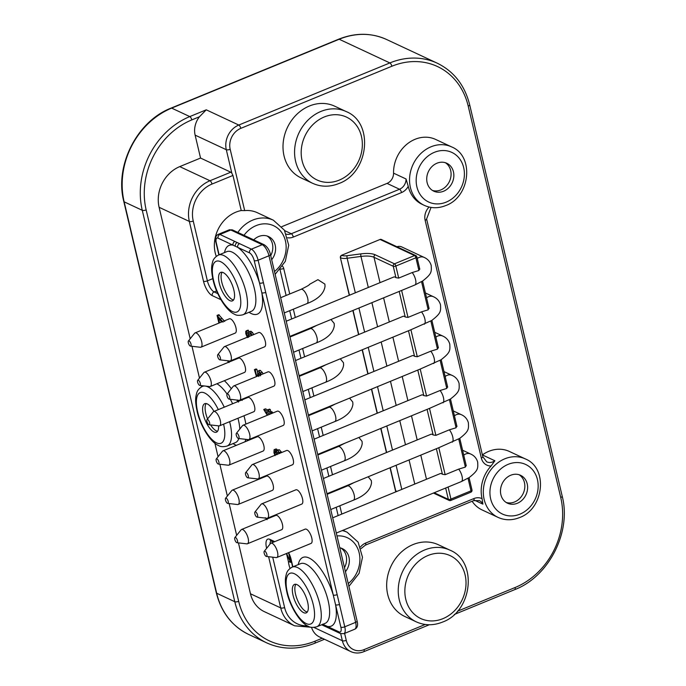 <?xml version="1.0" encoding="UTF-8"?>
<svg xmlns="http://www.w3.org/2000/svg" width="686" height="686" viewBox="0 0 686 686"><rect width="100%" height="100%" fill="white"/><g stroke="black" fill="none" stroke-linecap="round" stroke-linejoin="round"><path stroke-width="1.03" d="M251.016 335.694L250.656 334.142M239.808 400.787L239.568 400.247M250.15 439.675L249.627 439.254M268.603 556.706L280.711 607.907A32.268 27.517 115.1 0 0 294.62 625.803L264.376 611.672A32.268 27.517 -64.9 0 1 250.467 593.776L238.445 542.883M236.661 535.363L229.15 503.567M227.366 496.038L219.854 464.25M218.071 456.722L214.881 443.207M201.555 386.835L201.264 385.609M199.489 378.089L191.969 346.293M190.194 338.764L159.109 207.301A32.268 27.517 -64.9 0 1 179.741 166.612L200.552 158.054L195.124 135.133L226.294 149.702A19.56 16.678 115.1 0 1 238.797 125.041L389.854 62.932A74.311 63.386 115.1 0 1 437.308 63.215C453.943 71.413 464.731 85.27 469.678 104.787A2.933 1.038 -13.3 0 1 468.212 106.107A71.378 60.883 115.1 0 0 391.869 66.242L240.812 128.351A16.618 14.174 115.1 0 0 230.187 149.316L244.679 210.611L241.24 210.542A32.268 27.517 115.1 0 0 235.855 212.171A32.268 27.517 115.1 0 0 216.227 256.238L216.356 256.298M281.68 452.511L279.459 449.827L278.499 449.965M277.65 450.196L276.501 449.03L275.729 449.107M279.159 453.549L279.048 452.974M272.599 413.101L272.359 412.063L270.696 411.291L270.267 409.491L269.487 409.122L267.814 409.808L268.243 411.609L263.75 409.508L267.283 415.287M267.857 409.962L265.422 408.822L263.75 409.508M263.192 373.827L260.414 370.406L259.085 370.852M261.52 374.513L258.742 371.092L257.413 371.538L256.89 369.317L256.075 368.939L254.403 369.625L256.435 376.614M260.534 375.817L259.943 372.438M248.238 333.593L248.212 332.135L248.795 331.853L248.341 330.189L247.363 330.806M253.897 334.511L251.273 331.347L249.927 331.75M224.734 321.485L218.74 314.711L217.068 315.397L218.894 323.106M221.226 322.146L221.064 321.451M234.998 359.627L234.672 359.121M244.173 398.995L243.822 398.497M254.009 438.088L253.786 437.539M263.287 477.413L263.15 476.83M257.139 478.888L258.013 479.377L259.531 478.322M268.595 518.376L268.483 517.776M272.582 516.73L272.445 516.146M219.88 359.85L229.69 360.99A7.726 2.958 -112.4 0 0 230.325 360.913L264.582 346.824A7.726 2.958 -112.4 0 0 265.293 341.388A7.726 2.958 -112.4 0 0 258.699 332.538L224.451 346.619A7.726 2.958 -112.4 0 0 223.945 347.005L217.771 354.722A2.838 1.089 -112.4 0 0 217.694 356.574A2.838 1.089 -112.4 0 0 219.88 359.85A2.838 1.089 -112.4 0 0 220.369 357.826A2.838 1.089 -112.4 0 0 219.117 355.211A2.838 1.089 -112.4 0 0 217.771 354.722M195.09 332.899L229.338 318.81A7.726 2.958 67.6 0 1 235.933 327.659A7.726 2.958 67.6 0 1 235.221 333.096L200.964 347.185A7.726 2.958 -112.4 0 0 201.675 341.748A7.726 2.958 -112.4 0 0 195.09 332.899A7.726 2.958 -112.4 0 0 194.584 333.285L188.41 340.993A2.838 1.089 -112.4 0 0 188.333 342.846A2.838 1.089 -112.4 0 0 190.519 346.121A2.838 1.089 -112.4 0 0 191.008 344.098A2.838 1.089 -112.4 0 0 189.756 341.482A2.838 1.089 -112.4 0 0 188.41 340.993M204.385 372.215L238.634 358.126A7.726 2.958 67.6 0 1 245.228 366.984A7.726 2.958 67.6 0 1 244.508 372.421L210.259 386.501A7.726 2.958 -112.4 0 0 210.971 381.064A7.726 2.958 -112.4 0 0 204.385 372.215A7.726 2.958 -112.4 0 0 203.879 372.601L197.705 380.31A2.838 1.089 -112.4 0 0 197.619 382.162A2.838 1.089 -112.4 0 0 199.815 385.446A2.838 1.089 -112.4 0 0 200.303 383.423A2.838 1.089 -112.4 0 0 199.051 380.799A2.838 1.089 -112.4 0 0 197.705 380.31M213.68 411.531L247.929 397.451A7.726 2.958 67.6 0 1 254.523 406.301A7.726 2.958 67.6 0 1 253.803 411.737L219.554 425.817A7.726 2.958 -112.4 0 0 220.266 420.381A7.726 2.958 -112.4 0 0 213.68 411.531A7.726 2.958 -112.4 0 0 213.174 411.917L206.992 419.635A2.838 1.089 -112.4 0 0 206.915 421.487A2.838 1.089 -112.4 0 0 209.11 424.763A2.838 1.089 -112.4 0 0 209.599 422.739A2.838 1.089 -112.4 0 0 208.347 420.115A2.838 1.089 -112.4 0 0 206.992 419.635M222.967 450.848L257.224 436.768A7.726 2.958 67.6 0 1 263.818 445.617A7.726 2.958 67.6 0 1 263.098 451.054L228.85 465.142A7.726 2.958 -112.4 0 0 229.561 459.706A7.726 2.958 -112.4 0 0 222.967 450.848A7.726 2.958 -112.4 0 0 222.47 451.234L216.287 458.951A2.838 1.089 -112.4 0 0 216.21 460.803A2.838 1.089 -112.4 0 0 218.397 464.079A2.838 1.089 -112.4 0 0 218.894 462.055A2.838 1.089 -112.4 0 0 217.634 459.44A2.838 1.089 -112.4 0 0 216.287 458.951M232.262 490.173L266.52 476.084A7.726 2.958 67.6 0 1 273.114 484.933A7.726 2.958 67.6 0 1 272.393 490.37L238.136 504.459A7.726 2.958 -112.4 0 0 238.857 499.022A7.726 2.958 -112.4 0 0 232.262 490.173A7.726 2.958 -112.4 0 0 231.765 490.559L225.583 498.268A2.838 1.089 -112.4 0 0 225.505 500.12A2.838 1.089 -112.4 0 0 227.692 503.395A2.838 1.089 -112.4 0 0 228.189 501.372A2.838 1.089 -112.4 0 0 226.929 498.756A2.838 1.089 -112.4 0 0 225.583 498.268M241.558 529.489L275.815 515.4A7.726 2.958 67.6 0 1 282.4 524.258A7.726 2.958 67.6 0 1 281.689 529.695L247.432 543.775A7.726 2.958 -112.4 0 0 248.152 538.338A7.726 2.958 -112.4 0 0 241.558 529.489A7.726 2.958 -112.4 0 0 241.06 529.875L234.878 537.584A2.838 1.089 -112.4 0 0 234.801 539.436A2.838 1.089 -112.4 0 0 236.987 542.72A2.838 1.089 -112.4 0 0 237.485 540.697A2.838 1.089 -112.4 0 0 236.224 538.073A2.838 1.089 -112.4 0 0 234.878 537.584M266.348 556.44L276.166 557.581A7.726 2.958 -112.4 0 0 276.792 557.504L311.05 543.415A7.726 2.958 -112.4 0 0 311.77 537.978A7.726 2.958 -112.4 0 0 305.176 529.129L270.919 543.209A7.726 2.958 -112.4 0 0 270.421 543.604L264.239 551.312A2.838 1.089 -112.4 0 0 264.161 553.165A2.838 1.089 -112.4 0 0 266.348 556.44A2.838 1.089 -112.4 0 0 266.845 554.417A2.838 1.089 -112.4 0 0 265.585 551.801A2.838 1.089 -112.4 0 0 264.239 551.312M257.053 517.124L266.871 518.264A7.726 2.958 -112.4 0 0 267.506 518.187L301.754 504.099A7.726 2.958 -112.4 0 0 302.475 498.662A7.726 2.958 -112.4 0 0 295.88 489.813L261.623 503.893A7.726 2.958 -112.4 0 0 261.126 504.279L254.943 511.996A2.838 1.089 -112.4 0 0 254.866 513.848A2.838 1.089 -112.4 0 0 257.053 517.124A2.838 1.089 -112.4 0 0 257.55 515.1A2.838 1.089 -112.4 0 0 256.29 512.485A2.838 1.089 -112.4 0 0 254.943 511.996M247.766 477.808L257.576 478.939A7.726 2.958 -112.4 0 0 258.21 478.862L292.459 464.782A7.726 2.958 -112.4 0 0 293.179 459.346A7.726 2.958 -112.4 0 0 286.585 450.488L252.328 464.576A7.726 2.958 -112.4 0 0 251.831 464.962L245.648 472.68A2.838 1.089 -112.4 0 0 245.571 474.532A2.838 1.089 -112.4 0 0 247.766 477.808A2.838 1.089 -112.4 0 0 248.255 475.784A2.838 1.089 -112.4 0 0 247.003 473.16A2.838 1.089 -112.4 0 0 245.648 472.68M238.471 438.491L248.281 439.623A7.726 2.958 -112.4 0 0 248.915 439.546L283.164 425.466A7.726 2.958 -112.4 0 0 283.884 420.029A7.726 2.958 -112.4 0 0 277.29 411.171L243.041 425.26A7.726 2.958 -112.4 0 0 242.535 425.646L236.361 433.355A2.838 1.089 -112.4 0 0 236.276 435.207A2.838 1.089 -112.4 0 0 238.471 438.491A2.838 1.089 -112.4 0 0 238.96 436.468A2.838 1.089 -112.4 0 0 237.708 433.844A2.838 1.089 -112.4 0 0 236.361 433.355M229.175 399.166L238.985 400.307A7.726 2.958 -112.4 0 0 239.62 400.23L273.877 386.141A7.726 2.958 -112.4 0 0 274.589 380.704A7.726 2.958 -112.4 0 0 267.994 371.855L233.746 385.944A7.726 2.958 -112.4 0 0 233.24 386.329L227.066 394.038A2.838 1.089 -112.4 0 0 226.989 395.891A2.838 1.089 -112.4 0 0 229.175 399.166A2.838 1.089 -112.4 0 0 229.664 397.143A2.838 1.089 -112.4 0 0 228.412 394.527A2.838 1.089 -112.4 0 0 227.066 394.038M267.883 415.047L265.508 411.789L268.629 413.246L268.955 414.601M277.487 454.243L277.427 452.546L278.216 452.263L279.442 453.54M278.173 452.245L277.427 452.546L278.216 452.263M275.489 455.058L274.64 453.069L274.58 451.645L275.215 451.388L277.015 454.655M274.58 451.645L275.215 451.388L274.58 451.645M280.008 453.197L277.787 450.513L276.827 450.651L276.672 452.211L275.763 450.565L274.057 449.793L273.954 452.777L275.052 455.65M276.501 449.03L274.057 449.793M279.459 449.827L276.827 450.651M270.927 413.787L270.687 412.749L269.023 411.977L268.595 410.177L267.814 409.808M269.581 414.344L269.409 413.615L270.318 414.044M258.862 376.503L258.27 373.124L259.231 372.867L260.946 374.753M259.068 372.798L258.27 373.124L259.231 372.867M257.533 376.16L256.478 375.328L255.218 370.003L254.403 369.625M259.548 370.303L257.413 371.538L258.056 375.945M248.263 337.383L246.566 334.279L246.548 332.821L247.123 332.538L246.668 330.875L245.691 331.501L245.837 333.859L247.432 337.589M248.341 330.189L245.691 331.501M248.212 332.135L248.795 331.853M252.234 335.197L249.601 332.033L248.255 332.436L248.932 336.826M250.381 331.244L248.255 332.436M249.344 336.38L249.095 333.945L250.047 333.73L251.651 335.437M249.815 333.645L249.095 333.945L250.047 333.73M219.554 322.832L218.388 317.884L221.561 322.008M223.061 322.171L217.068 315.397M227.692 360.759L228.232 362.405M233.326 360.313L233 359.807M230.222 360.947L230.419 361.513M229.013 362.542L228.352 360.836M232.1 360.184L232.614 360.604M231.053 361.248L231.105 360.587M241.198 399.441L242.158 400.427M240.932 400.324L240.666 399.801M236.987 400.075L237.545 401.722M242.501 399.681L242.149 399.183M238.496 402.09L237.588 399.972M240.211 399.989L240.452 400.521M246.643 439.434L247.526 440.755M252.345 438.774L252.122 438.225M248.478 440.361L247.569 439.537M251.539 438.465L251.788 438.997M261.623 478.099L261.486 477.516M260.834 477.782L261.555 478.125M258.013 479.377L257.833 478.948M270.113 517.107L270.25 517.69M270.919 517.415L270.773 516.832M268.698 517.69L268.981 518.213M266.923 519.062L266.768 518.247M265.242 517.69L267.043 519.679M269.624 517.947L269.324 517.433M272.359 412.063L270.687 412.749M270.267 409.491L268.595 410.177M270.696 411.291L269.023 411.977M256.89 369.317L255.218 370.003M257.653 374.839L256.478 375.328M219.4 315.02L217.736 315.706M303.641 612.667A15.401 5.891 -112.4 0 0 306.188 612.898A15.401 5.891 -112.4 0 0 306.822 599.247A15.401 5.891 -112.4 0 0 297.021 584.644A15.401 5.891 -112.4 0 0 294.474 584.412A15.401 5.891 -112.4 0 0 293.84 598.063A15.401 5.891 -112.4 0 0 303.641 612.667M213.981 411.411A15.401 5.891 -112.4 0 0 207.292 403.925A15.401 5.891 -112.4 0 0 204.745 403.694A15.401 5.891 -112.4 0 0 204.111 417.345A15.401 5.891 -112.4 0 0 213.912 431.948A15.401 5.891 -112.4 0 0 216.459 432.18A15.401 5.891 -112.4 0 0 218.577 425.86M229.879 300.64A15.401 5.891 -112.4 0 0 232.425 300.871A15.401 5.891 -112.4 0 0 233.06 287.22A15.401 5.891 -112.4 0 0 223.259 272.616A15.401 5.891 -112.4 0 0 220.712 272.385A15.401 5.891 -112.4 0 0 220.077 286.036A15.401 5.891 -112.4 0 0 229.879 300.64M222.127 272.248A15.401 5.891 -112.4 0 0 223.173 286.671A15.401 5.891 -112.4 0 0 232.391 299.611A15.401 5.891 -112.4 0 0 233.523 299.971M295.889 584.283A15.401 5.891 -112.4 0 0 296.927 598.707A15.401 5.891 -112.4 0 0 306.153 611.638A15.401 5.891 -112.4 0 0 307.285 612.006M210.628 424.943A15.401 5.891 -112.4 0 0 216.416 430.919A15.401 5.891 -112.4 0 0 217.556 431.28M206.152 403.557A15.401 5.891 -112.4 0 0 207.566 418.923M219.117 254.806L216.304 242.878A6.843 2.615 67.6 0 1 218.071 238.171L249.507 252.868A6.843 2.615 67.6 0 1 254.214 260.603L340.873 627.193A6.843 2.615 67.6 0 1 339.107 631.909L322.634 624.2M339.107 631.909A2.933 2.504 -64.9 0 0 340.376 633.53L323.895 625.829A2.933 2.504 -64.9 0 1 322.677 624.354M337.16 594.642L344.766 626.807L355.631 622.348A2.933 1.038 -13.3 0 0 357.097 621.019C358.203 625.22 357.415 627.956 354.722 629.225A9.776 3.739 -112.4 0 0 355.631 622.348L268.972 255.758A9.776 3.739 -112.4 0 0 262.249 244.705L230.805 229.999L219.94 234.466L239.56 243.641A2.933 2.504 115.1 0 0 237.69 247.337A37.155 14.217 -112.4 0 1 259.514 282.992A2.933 1.038 166.7 0 0 263.407 282.606L337.16 594.642A2.933 1.038 166.7 0 1 333.267 595.019A37.155 14.217 -112.4 0 0 309.052 557.984A37.155 14.217 -112.4 0 0 298.247 564.629M200.552 158.054L230.788 172.195A2.933 1.123 67.6 0 1 231.877 173.301L232.948 175.453L241.24 210.542M286.628 553.456L290.504 562.357L288.352 561.354L286.499 553.508M288.352 561.354A32.268 27.517 115.1 0 0 290.041 568.394M311.521 627.338A19.56 16.678 115.1 0 0 319.633 637.011L350.795 651.58C354.928 653.441 359.258 653.484 363.769 651.7L429.316 624.749M324.452 639.266L314.754 643.254C298.058 649.874 282.083 649.762 266.82 642.919L248.692 634.447A74.311 63.386 -64.9 0 1 216.673 593.236L124.149 201.83L142.268 210.302A74.311 63.386 -64.9 0 1 189.782 116.586L206.246 109.82L199.463 116.757A19.56 16.678 115.1 0 0 195.124 135.133M419.48 268.646L418.906 270.49L412.192 272.548L398.703 278.096L395.942 277.676A7.726 2.958 -112.4 0 0 393.798 276.99L286.225 321.22M230.325 360.913A7.726 2.958 -112.4 0 0 231.036 355.477A7.726 2.958 -112.4 0 0 224.451 346.619M428.776 307.963L428.201 309.806L421.487 311.864L407.999 317.412L405.237 316.992A7.726 2.958 -112.4 0 0 403.094 316.306L295.52 360.536M438.071 347.279L437.488 349.123L430.782 351.189L417.294 356.737L414.533 356.308A7.726 2.958 -112.4 0 0 412.389 355.622L304.816 399.852M447.358 386.595L446.783 388.439L440.078 390.505L426.589 396.054L423.828 395.625A7.726 2.958 -112.4 0 0 421.684 394.947L314.111 439.177M456.653 425.92L456.079 427.764L449.373 429.822L435.876 435.37L433.123 434.95A7.726 2.958 -112.4 0 0 430.98 434.264L323.406 478.494M465.948 465.237L465.374 467.08L458.668 469.138L445.171 474.686L442.419 474.266A7.726 2.958 -112.4 0 0 440.275 473.58L332.701 517.81M239.62 400.23A7.726 2.958 -112.4 0 0 240.332 394.793A7.726 2.958 -112.4 0 0 233.746 385.944M418.906 270.49L415.905 257.782A1.955 0.695 -13.3 0 0 416.882 256.898A1.955 1.955 0 0 0 415.802 255.578A1.955 1.672 115.1 0 0 414.558 255.569A1.955 0.746 67.6 0 1 415.905 257.782L395.848 266.031A1.955 0.746 -112.4 0 0 394.501 263.818A1.955 1.672 115.1 0 0 393.25 266.279A1.955 0.695 -13.3 0 0 395.848 266.031L398.703 278.096M336.294 533.039L448.087 487.026L450.942 499.091A1.955 0.695 166.7 0 1 448.344 499.348A1.955 1.672 115.1 0 0 449.193 500.428L433.466 493.08M327.008 493.714L438.8 447.709L445.171 474.686M317.712 454.398L429.505 408.384L435.876 435.37M308.417 415.081L420.209 369.068L426.589 396.054M289.826 336.44L401.619 290.435L407.999 317.412M299.122 375.765L410.914 329.752L417.294 356.737M380.018 282.658L374.016 257.293A1.955 1.672 -64.9 0 1 375.268 254.823L394.501 263.818L414.558 255.569L380.078 239.457L341.645 255.252A1.955 1.672 -64.9 0 0 340.393 257.722L349.277 295.297M348.908 586.367L359.078 573.385L362.474 557.246L358.152 542.189L347.142 532.233L345.024 531.247A32.268 27.517 115.1 0 0 342.829 530.355M451.637 146.907L435.636 139.429A32.268 27.517 115.1 0 0 415.039 139.309A32.268 27.517 115.1 0 0 393.55 173.146L406.043 178.986L408.247 186.352A32.268 27.517 115.1 0 0 422.19 204.377L424.308 205.371C431.177 208.441 438.311 208.51 445.72 205.568C470.202 196.993 474.652 156.134 451.637 146.907A32.268 27.517 115.1 0 0 431.031 146.787A32.268 27.517 115.1 0 0 409.774 175.968A32.268 27.517 115.1 0 0 424.308 205.371M431.048 207.421L426.606 218.971L482.815 456.739L486.674 461.807A9.776 8.343 115.1 0 0 494.863 460.76L491.082 465.991A32.268 27.517 115.1 0 0 482.078 498.653L482.901 504.141A9.776 8.343 115.1 0 0 479.377 500.626L473.614 500.634A2.933 1.123 -112.4 0 0 473.889 498.568L365.655 543.063A12.708 10.839 115.1 0 0 360.484 546.982M325.027 286.336L324.881 284.107L317.935 279.665L309.523 284.347C309.84 284.741 307.019 286.396 301.068 289.32A7.726 2.958 67.6 0 1 307.662 298.17A7.726 2.958 67.6 0 1 306.942 303.606C317.97 299.319 323.998 293.557 325.027 286.336M289.964 337.023L310.364 328.637A7.726 2.958 67.6 0 1 316.949 337.486A7.726 2.958 67.6 0 1 316.237 342.923C327.265 338.635 333.293 332.882 334.322 325.653L334.176 323.423L331.012 319.513M299.259 376.34L319.659 367.953A7.726 2.958 67.6 0 1 326.244 376.811A7.726 2.958 67.6 0 1 325.533 382.248C336.56 377.952 342.588 372.198 343.617 364.969L343.472 362.74L340.307 358.829M308.554 415.665L328.954 407.278A7.726 2.958 67.6 0 1 335.54 416.128A7.726 2.958 67.6 0 1 334.828 421.564C345.855 417.268 351.884 411.514 352.913 404.294L352.767 402.065L349.603 398.146M396.954 246.771A7.726 6.586 -64.9 0 1 401.653 246.891L424.162 257.413A7.726 6.586 115.1 0 0 417.268 258.562M352.87 310.518L358.572 334.614M362.165 349.843L367.859 373.93M371.46 389.159L377.154 413.255M380.756 428.476L386.45 452.571M390.051 467.792L395.488 490.782A1.955 1.672 -64.9 0 0 396.105 491.742M380.078 239.457A1.955 1.672 -64.9 0 1 381.322 239.457L415.802 255.578M327.145 494.297L347.536 485.911A7.726 2.958 67.6 0 1 354.13 494.76A7.726 2.958 67.6 0 1 353.419 500.197C364.438 495.909 370.474 490.156 371.503 482.927L371.358 480.697L368.193 476.787M317.85 454.981L338.249 446.595A7.726 2.958 67.6 0 1 344.835 455.444A7.726 2.958 67.6 0 1 344.123 460.881C355.151 456.593 361.179 450.831 362.208 443.61L362.062 441.381L358.898 437.462M236.987 542.72L246.806 543.852A7.726 2.958 -112.4 0 0 247.432 543.775M190.519 346.121L200.329 347.262A7.726 2.958 -112.4 0 0 200.964 347.185M199.815 385.446L209.624 386.578A7.726 2.958 -112.4 0 0 210.259 386.501M209.11 424.763L218.92 425.895A7.726 2.958 -112.4 0 0 219.554 425.817M218.397 464.079L228.215 465.219A7.726 2.958 -112.4 0 0 228.85 465.142M410.914 329.752L431.734 320.473M450.436 500.437A1.955 0.746 -112.4 0 0 450.762 500.471A1.955 0.746 -112.4 0 0 450.942 499.091L470.99 490.85A1.955 0.746 67.6 0 1 470.81 492.222A1.955 1.955 0 0 0 471.977 489.967A1.955 0.695 166.7 0 1 470.99 490.85L467.989 478.142L468.907 477.748M448.087 487.026L461.584 481.478L467.989 478.142M438.8 447.709L459.611 438.431M429.505 408.384L450.316 399.115M420.209 369.068L441.029 359.79M428.201 309.806L421.521 281.552L415.107 284.887L401.619 290.435M421.521 281.552L422.439 281.157M276.792 557.504A7.726 2.958 -112.4 0 0 277.513 552.067A7.726 2.958 -112.4 0 0 270.919 543.209M267.506 518.187A7.726 2.958 -112.4 0 0 268.217 512.751A7.726 2.958 -112.4 0 0 261.623 503.893M258.21 478.862A7.726 2.958 -112.4 0 0 258.922 473.426A7.726 2.958 -112.4 0 0 252.328 464.576M248.915 439.546A7.726 2.958 -112.4 0 0 249.627 434.109A7.726 2.958 -112.4 0 0 243.041 425.26M472.114 501.252A32.268 27.517 115.1 0 0 482.069 509.921L498.07 517.398C504.939 520.477 512.073 520.537 519.482 517.604C543.964 509.021 548.406 468.169 525.399 458.943A32.268 27.517 115.1 0 0 504.793 458.814A32.268 27.517 115.1 0 0 483.536 488.003A32.268 27.517 115.1 0 0 498.07 517.398M525.399 458.943L509.398 451.465A32.268 27.517 115.1 0 0 488.792 451.337A32.268 27.517 115.1 0 0 482.378 454.912L494.863 460.76M281.843 226.654L387.041 183.402A9.776 8.343 115.1 0 0 393.55 173.146M275.146 274.331L285.316 261.357L288.712 245.219L284.39 230.162L273.38 220.206L257.379 212.729A32.268 27.517 115.1 0 0 244.679 210.611M449.896 550.138L438.328 544.727A39.599 33.777 115.1 0 0 413.041 544.573A39.599 33.777 115.1 0 0 386.947 580.39A39.599 33.777 115.1 0 0 404.791 616.474L416.359 621.885C424.711 625.623 433.415 625.692 442.453 622.108C472.457 611.603 478.039 561.405 449.896 550.138A39.599 33.777 115.1 0 0 424.608 549.983A39.599 33.777 115.1 0 0 398.515 585.801A39.599 33.777 115.1 0 0 416.359 621.885M346.224 111.578L334.665 106.176A39.599 33.777 115.1 0 0 309.377 106.021A39.599 33.777 115.1 0 0 283.284 141.839A39.599 33.777 115.1 0 0 301.12 177.923L312.687 183.325C321.048 187.072 329.743 187.141 338.781 183.556C368.794 173.052 374.367 122.854 346.224 111.578A39.599 33.777 115.1 0 0 320.937 111.432A39.599 33.777 115.1 0 0 294.851 147.241A39.599 33.777 115.1 0 0 312.687 183.325M443.593 191.231A15.401 13.137 115.1 0 0 453.746 177.305A15.401 13.137 115.1 0 0 446.809 163.268A15.401 13.137 115.1 0 0 436.973 163.208A15.401 13.137 115.1 0 0 426.829 177.142A15.401 13.137 115.1 0 0 433.766 191.171A15.401 13.137 115.1 0 0 443.593 191.231M517.355 503.267A15.401 13.137 115.1 0 0 527.508 489.332A15.401 13.137 115.1 0 0 520.571 475.304A15.401 13.137 115.1 0 0 510.736 475.244A15.401 13.137 115.1 0 0 500.583 489.169A15.401 13.137 115.1 0 0 507.52 503.207A15.401 13.137 115.1 0 0 517.355 503.267M432.42 190.425A15.401 13.137 115.1 0 0 440.824 189.936A15.401 13.137 115.1 0 0 450.848 176.885A15.401 13.137 115.1 0 0 445.377 162.719M506.182 502.461A15.401 13.137 115.1 0 0 514.586 501.963A15.401 13.137 115.1 0 0 524.61 488.912A15.401 13.137 115.1 0 0 519.139 474.746M270.721 255.638A15.401 13.137 115.1 0 0 267.12 236.01M344.483 567.665A15.401 13.137 115.1 0 0 340.882 548.045M271.682 259.694A15.401 13.137 115.1 0 0 268.552 236.567A15.401 13.137 115.1 0 0 258.716 236.507A15.401 13.137 115.1 0 0 253.717 239.851M345.444 571.721A15.401 13.137 115.1 0 0 342.305 548.594A15.401 13.137 115.1 0 0 339.776 547.762M290.504 562.357L288.815 553.576M227.692 503.395L237.51 504.536A7.726 2.958 -112.4 0 0 238.136 504.459M328.551 628.007A2.933 2.504 -64.9 0 1 327.291 626.378A37.155 14.217 -112.4 0 0 335.583 604.803A2.933 1.038 166.7 0 0 339.476 604.426M232.948 175.453L212 184.062A29.335 25.022 115.1 0 0 193.246 221.055L207.386 280.857A9.776 3.739 -112.4 0 0 214.109 291.919A2.933 2.504 115.1 0 0 212.231 295.615A12.708 4.862 67.6 0 1 203.493 281.243L189.353 221.441L159.109 207.301M212.231 295.615L220.918 299.679M234.904 241.463A2.933 2.504 115.1 0 0 233.034 245.159A37.155 14.217 -112.4 0 0 224.494 252.594M249.027 312.284A37.155 14.217 -112.4 0 0 251.273 313.562A37.155 14.217 -112.4 0 0 261.82 292.776A2.933 1.038 166.7 0 0 265.714 292.39M292.879 566.833L291.173 559.605A12.708 4.862 -112.4 0 0 288.609 552.642M274.743 541.64L269.855 539.35A12.708 4.862 67.6 0 0 266.571 548.105L266.631 548.337M272.702 557.178L284.604 607.53A2.933 1.038 166.7 0 1 280.711 607.907L250.467 593.776M233.06 443.585A37.155 14.217 -112.4 0 0 235.298 444.871A37.155 14.217 -112.4 0 0 236.413 445.325M244.945 441.818A37.155 14.217 -112.4 0 0 245.837 439.34M245.854 424.102A37.155 14.217 -112.4 0 0 243.967 415.776M231.311 388.739A37.155 14.217 -112.4 0 0 224.339 380.713M276.175 452.434L274.64 453.069M276.887 454.166L275.335 454.809M277.427 449.87L275.763 450.565M281.303 451.825L279.631 452.511M260.003 374.299L258.339 374.985M260.414 370.406L258.742 371.092M262.292 372.224L260.62 372.91M248.092 333.653L246.566 334.279M248.366 335.248L247.114 335.763M251.273 331.347L249.601 332.033M252.62 332.461L250.947 333.147M253.82 334.348L252.156 335.034M221.878 318.424L220.206 319.11M241.746 399.947L240.915 400.29M204.78 386.021A32.268 12.348 -112.4 0 0 202.507 386.372C199.18 388.182 197.191 390.6 196.548 393.61C195.707 397.005 194.678 400.478 197.397 412.586C201.041 427.395 211.159 442.71 218.594 445.557C220.412 446.818 223.224 446.989 227.049 446.063L235.401 442.624A32.268 12.348 -112.4 0 0 238.848 438.534M239.817 429.042A32.268 12.348 -112.4 0 0 237.973 418.246M232.623 403.745A32.268 12.348 -112.4 0 0 230.316 399.303M227.057 394.047A32.268 12.348 -112.4 0 0 216.887 383.774M227.049 446.063A32.268 12.348 -112.4 0 0 229.621 421.684M224.262 407.175A32.268 12.348 -112.4 0 0 207.841 386.861A32.268 12.348 -112.4 0 0 205.508 386.107M218.337 409.619A27.38 10.479 -112.4 0 0 204.711 393.027A27.38 10.479 -112.4 0 0 197.654 411.883A27.38 10.479 -112.4 0 0 216.484 442.839A27.38 10.479 -112.4 0 0 223.585 424.162M294.44 573.753A27.38 10.479 -112.4 0 0 287.383 592.601A27.38 10.479 -112.4 0 0 306.222 623.565A27.38 10.479 -112.4 0 0 313.279 604.709A27.38 10.479 -112.4 0 0 294.44 573.753M220.686 261.718A27.38 10.479 -112.4 0 0 213.62 280.574A27.38 10.479 -112.4 0 0 232.46 311.538A27.38 10.479 -112.4 0 0 239.517 292.682A27.38 10.479 -112.4 0 0 220.686 261.718M297.57 567.588A32.268 12.348 -112.4 0 0 292.236 567.099C288.909 568.908 286.92 571.318 286.276 574.336C285.436 577.723 284.407 581.205 287.125 593.304C290.77 608.122 300.888 623.428 308.323 626.275C310.141 627.544 312.962 627.716 316.778 626.781A32.268 12.348 -112.4 0 0 318.115 598.183A32.268 12.348 -112.4 0 0 297.57 567.588M316.778 626.781L325.138 623.351A32.268 12.348 -112.4 0 0 326.467 594.745A32.268 12.348 -112.4 0 0 305.922 564.149A32.268 12.348 -112.4 0 0 300.597 563.66L292.236 567.099M326.227 626.927A2.933 2.504 -64.9 0 1 324.984 625.409M340.873 627.193A2.933 1.038 166.7 0 0 344.766 626.807A9.776 3.739 67.6 0 1 343.866 633.692L354.722 629.225M357.097 621.019L270.438 254.437A2.933 1.038 -13.3 0 1 268.972 255.758L258.108 260.226L263.407 282.606M239.56 243.641L251.385 249.164L262.249 244.705A2.933 2.504 -64.9 0 1 264.119 244.713L232.674 230.016L229.184 229.853L218.328 234.32A9.776 3.739 67.6 0 1 219.94 234.466A2.933 2.504 115.1 0 0 218.071 238.171M249.507 252.868A2.933 2.504 115.1 0 1 251.385 249.164A9.776 3.739 67.6 0 1 258.108 260.226A2.933 1.038 166.7 0 1 254.214 260.603M243.016 314.754L251.376 311.315A32.268 12.348 -112.4 0 0 252.705 282.718A32.268 12.348 -112.4 0 0 232.16 252.122A32.268 12.348 -112.4 0 0 226.834 251.633L218.474 255.063C215.147 256.881 213.157 259.291 212.514 262.301C211.682 265.696 210.645 269.178 213.363 281.277C217.008 296.086 227.126 311.401 234.569 314.248C236.378 315.517 239.2 315.68 243.016 314.754A32.268 12.348 -112.4 0 0 244.353 286.156A32.268 12.348 -112.4 0 0 223.808 255.552A32.268 12.348 -112.4 0 0 218.474 255.063M237.227 242.552A2.933 2.504 115.1 0 0 235.332 246.145M229.184 229.853A9.776 3.739 -112.4 0 1 230.805 229.999A2.933 2.504 -64.9 0 1 232.674 230.016M218.877 254.9L215.953 242.527A2.933 1.038 -13.3 0 0 216.304 242.878M216.596 290.898L214.109 291.919L217.796 293.634M203.493 281.243A2.933 1.038 166.7 0 0 207.386 280.857L212.746 278.653M284.604 607.53A29.335 25.022 115.1 0 0 307.414 625.812M193.246 221.055A2.933 1.038 166.7 0 1 189.353 221.441A32.268 27.517 115.1 0 1 209.985 180.744L179.741 166.612M212 184.062A2.933 1.123 -112.4 0 0 209.985 180.744L230.788 172.195M322.231 638.229L315.028 641.187A71.378 60.883 -64.9 0 1 238.685 601.322L146.161 209.916A71.378 60.883 -64.9 0 1 191.806 119.904L199.463 116.757M415.107 284.887A7.726 2.958 -112.4 0 0 415.553 279.605A7.726 2.958 -112.4 0 0 412.192 272.548M408.504 330.789L414.533 356.308M417.8 370.106L423.828 395.625M427.086 409.422L433.123 434.95M436.382 448.747L442.419 474.266M445.677 488.063L448.344 499.348L434.255 492.762M426.486 479.248L420.792 455.152M417.191 439.932L411.497 415.836M407.896 400.615L402.202 376.52M398.609 361.29L392.906 337.203M389.314 321.974L383.611 297.878M395.942 277.676L393.25 266.279L374.016 257.293A19.56 6.946 -13.3 0 0 360.965 256.435L347.159 258.262A1.955 0.497 -97.5 0 1 347.107 255.715A7.82 2.778 166.7 0 1 341.885 255.372L341.645 255.252M399.209 291.473L405.237 316.992M424.402 324.204A7.726 2.958 -112.4 0 0 424.848 318.921A7.726 2.958 -112.4 0 0 421.487 311.864M375.268 254.823A21.515 7.64 -13.3 0 0 360.913 253.88L347.107 255.715M341.774 514.08L339.819 505.788M336.217 490.567L336.08 489.984M332.478 474.763L330.523 466.471M326.922 451.251L326.785 450.668M323.183 435.447L321.228 427.155M317.627 411.934L317.489 411.351M313.888 396.122L311.933 387.839M308.331 372.609L308.194 372.035M304.593 356.806L302.637 348.514M299.036 333.293L298.899 332.71M295.306 317.489L293.342 309.197M289.741 293.977L283.721 268.5A5.865 5.008 -64.9 0 0 282.563 266.254M287.631 237.759A12.708 10.839 115.1 0 0 293.325 237.056L401.55 192.56A12.708 10.839 115.1 0 0 408.247 186.352M429.119 207.043A12.708 10.839 115.1 0 0 425.14 220.292L481.34 458.059A12.708 10.839 115.1 0 0 491.082 465.991M482.078 498.653A12.708 10.839 115.1 0 0 473.889 498.568M431.777 320.448C441.252 313.09 440.798 311.238 440.506 304.807C439.383 301 437.042 298.307 433.458 296.729A7.726 6.586 115.1 0 0 426.563 297.887M396.182 491.708A1.955 1.672 -64.9 0 1 395.728 490.902L395.488 490.782M349.474 295.212L340.393 257.722M397.117 491.322A9.776 3.473 166.7 0 1 395.728 490.902L390.248 467.715M386.647 452.486L380.953 428.398M377.351 413.169L371.658 389.073M368.065 373.853L362.362 349.757M358.769 334.536L353.067 310.441M355.331 292.811L347.159 258.262A9.776 3.473 166.7 0 1 340.633 257.833A1.955 1.672 -64.9 0 1 341.885 255.372M401.799 489.401L396.105 465.305M392.503 450.085L386.81 425.989M383.208 410.76L377.514 386.672M373.913 371.443L368.219 347.348M364.626 332.127L358.924 308.031M414.773 484.067L409.079 459.972M405.486 444.742L399.784 420.655M396.191 405.426L390.488 381.33M386.895 366.11L381.193 342.014M377.6 326.793L371.906 302.697M368.305 287.468L360.965 256.435A1.955 0.497 -97.5 0 1 360.913 253.88M465.374 467.08L458.694 438.826M456.079 427.764L449.399 399.509M446.783 388.439L440.112 360.193M437.488 349.123L430.817 320.868M461.584 481.478A7.726 2.958 -112.4 0 0 462.03 476.195A7.726 2.958 -112.4 0 0 458.668 469.138M468.958 477.722C478.434 470.364 477.979 468.512 477.679 462.081C476.564 458.274 474.215 455.581 470.639 454.003A7.726 6.586 115.1 0 0 463.745 455.161M452.288 442.161A7.726 2.958 -112.4 0 0 452.734 436.879A7.726 2.958 -112.4 0 0 449.373 429.822M459.663 438.405C469.138 431.048 468.684 429.187 468.384 422.765C467.269 418.957 464.919 416.265 461.344 414.687A7.726 6.586 115.1 0 0 454.449 415.836M442.993 402.836A7.726 2.958 -112.4 0 0 443.439 397.563A7.726 2.958 -112.4 0 0 440.078 390.505M450.368 399.08C459.843 391.723 459.388 389.871 459.088 383.448C457.974 379.641 455.624 376.948 452.048 375.371A7.726 6.586 115.1 0 0 445.154 376.52M433.698 363.52A7.726 2.958 -112.4 0 0 434.144 358.246A7.726 2.958 -112.4 0 0 430.782 351.189M441.072 359.764C450.548 352.407 450.093 350.555 449.793 344.123C448.678 340.325 446.337 337.632 442.753 336.046A7.726 6.586 115.1 0 0 435.859 337.203M473.614 500.634L365.389 545.13A2.933 1.123 -112.4 0 0 365.655 543.063M482.901 504.141L474.643 500.283M344.612 633.384L346.259 640.355A16.618 14.174 115.1 0 0 364.043 649.633L425.234 624.474M457.468 611.226L515.092 587.525A71.378 60.883 115.1 0 0 560.736 497.513L468.212 106.107M339.236 180.118A34.712 29.609 115.1 0 0 361.428 136.343A34.712 29.609 115.1 0 0 324.307 116.954A34.712 29.609 115.1 0 0 302.106 160.73A34.712 29.609 115.1 0 0 339.236 180.118M442.907 618.669A34.712 29.609 115.1 0 0 465.099 574.894A34.712 29.609 115.1 0 0 427.97 555.506A34.712 29.609 115.1 0 0 405.778 599.281A34.712 29.609 115.1 0 0 442.907 618.669M346.259 640.355A2.933 1.038 166.7 0 1 342.365 640.733A19.56 16.678 115.1 0 0 350.795 651.58M340.702 633.675L342.365 640.733L313.931 627.441M273.568 542.129L271.116 540.98A2.933 2.504 -64.9 0 1 269.855 539.35M271.373 540.842L271.116 540.98A9.776 3.739 -112.4 0 0 270.01 544.109M292.639 566.936L290.821 559.253A2.933 1.038 -13.3 0 0 291.173 559.605M515.092 587.525A2.933 1.123 67.6 0 1 514.826 589.591C548.963 576.54 571.575 531.933 562.203 496.192L469.678 104.787M364.043 649.633A2.933 1.123 67.6 0 1 363.769 651.7M560.736 497.513A2.933 1.038 -13.3 0 0 562.203 496.192M391.869 66.242A2.933 1.123 -112.4 0 0 389.854 62.932L339.176 39.239A74.311 63.386 -64.9 0 1 386.63 39.522L437.308 63.215M240.812 128.351A2.933 1.123 -112.4 0 0 238.797 125.041L206.246 109.82M230.187 149.316A2.933 1.038 166.7 0 1 226.294 149.702L231.877 173.301M248.692 634.447C232.057 626.249 221.269 612.392 216.322 592.875L123.797 201.47A2.933 1.038 -13.3 0 0 124.149 201.83A74.311 63.386 -64.9 0 1 171.663 108.114L189.782 116.586A2.933 1.123 67.6 0 1 191.806 119.904M216.322 592.875A2.933 1.038 -13.3 0 0 216.673 593.236L234.792 601.708L142.268 210.302A2.933 1.038 -13.3 0 0 146.161 209.916M266.82 642.919A74.311 63.386 -64.9 0 1 234.792 601.708A2.933 1.038 -13.3 0 0 238.685 601.322M314.754 643.254A2.933 1.123 -112.4 0 0 315.028 641.187M338.687 39.196A2.933 1.123 67.6 0 1 339.176 39.239L171.663 108.114A2.933 1.123 67.6 0 0 171.174 108.071L338.687 39.196C355.391 32.568 371.366 32.679 386.63 39.522M273.38 220.206A32.268 27.517 115.1 0 0 252.774 220.077A32.268 27.517 115.1 0 0 237.845 232.425M286.422 234.175A9.776 8.343 115.1 0 0 291.301 233.737L284.673 230.642M387.041 183.402L399.526 189.242A9.776 8.343 115.1 0 0 406.043 178.986M293.325 237.056A2.933 1.123 67.6 0 0 291.301 233.737L399.526 189.242A2.933 1.123 67.6 0 1 401.55 192.56M519.937 514.157A27.38 23.35 115.1 0 0 537.438 479.634A27.38 23.35 115.1 0 0 508.155 464.345A27.38 23.35 115.1 0 0 490.653 498.868A27.38 23.35 115.1 0 0 519.937 514.157M446.174 202.13A27.38 23.35 115.1 0 0 463.676 167.607A27.38 23.35 115.1 0 0 434.401 152.318A27.38 23.35 115.1 0 0 416.891 186.841A27.38 23.35 115.1 0 0 446.174 202.13M274.486 271.536A27.38 23.35 115.1 0 0 284.296 237.33A27.38 23.35 115.1 0 0 256.135 225.608A27.38 23.35 115.1 0 0 244.01 235.315M348.239 583.563A27.38 23.35 115.1 0 0 359.181 552.925A27.38 23.35 115.1 0 0 336.98 535.92M289.475 557.804L288.514 558.241M290.512 558.061A32.268 27.517 115.1 0 0 290.727 562.288M347.142 532.233A32.268 27.517 115.1 0 0 342.271 530.578M338.147 515.572L336.183 507.288M332.581 492.059L332.444 491.476M328.851 476.255L326.888 467.963M323.295 452.743L323.157 452.16M319.556 436.939L317.592 428.647M313.999 413.426L313.862 412.843M310.261 397.614L308.297 389.331M304.704 374.102L304.567 373.527M300.965 358.298L299.01 350.014M295.409 334.785L295.272 334.202M291.67 318.981L289.715 310.689M286.113 295.469L280.008 269.632M280.497 269.049A2.933 1.038 -13.3 0 0 283.721 268.5M482.815 456.739A2.933 1.038 166.7 0 1 481.34 458.059M426.606 218.971A2.933 1.038 166.7 0 1 425.14 220.292M274.246 449.664L275.918 448.978M277.084 450.428L278.756 449.742M246.137 330.892L247.809 330.206M340.376 633.53L343.866 633.692M270.438 254.437C269.435 250.047 267.326 246.806 264.119 244.713M215.953 242.527C214.847 238.325 215.636 235.59 218.328 234.32M347.536 485.911L353.762 482.721M330.738 509.527L353.419 500.197M280.668 297.707L301.068 289.32M284.27 312.927L306.942 303.606M310.364 328.637L316.58 325.447M293.565 352.252L316.237 342.923M319.659 367.953L325.876 364.763M302.86 391.569L325.533 382.248M328.954 407.278L335.171 404.08M312.147 430.885L334.828 421.564M433.458 296.729L425.406 292.965M449.193 500.428A1.955 1.955 0 0 0 450.762 500.471L470.81 492.222M422.482 281.131C431.957 273.774 431.503 271.913 431.211 265.491C430.088 261.683 427.747 258.991 424.162 257.413M419.798 269.246L416.882 256.898M471.977 489.967L469.053 477.619M466.266 465.837L459.757 438.303M456.97 426.521L450.462 398.986M447.684 387.196L441.175 359.67M429.093 308.563L422.585 281.028M438.388 347.879L431.88 320.353M470.639 454.003L462.578 450.239M461.344 414.687L453.283 410.923M452.048 375.371L443.996 371.598M442.753 336.046L434.701 332.281M294.62 625.803L311.598 627.321M290.821 559.253L288.394 552.736M323.895 625.829L321.648 624.783M454.295 614.476L514.826 589.591M123.797 201.47C114.425 165.729 137.037 121.122 171.174 108.071M361.05 548.603L365.389 545.13M338.249 446.595L344.466 443.396M321.442 470.202L344.123 460.881M203.682 385.892L202.507 386.372"/></g></svg>
